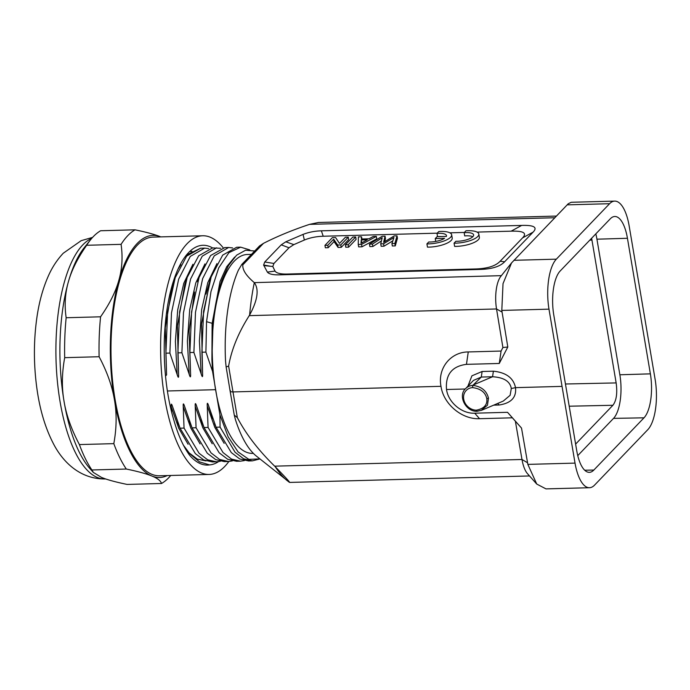 <?xml version="1.0" encoding="UTF-8"?>
<svg xmlns="http://www.w3.org/2000/svg" width="690" height="690" viewBox="0 0 690 690"><rect width="100%" height="100%" fill="white"/><g stroke="black" fill="none" stroke-linecap="round" stroke-linejoin="round"><path stroke-width="1.03" d="M468.26 351.943L466.457 364.346L499.275 363.466L501.078 351.055L468.26 351.943C450.51 351.986 437.443 368.451 440.988 386.314C443.472 404.099 461.946 419.606 479.55 418.701L512.368 417.812L507.538 412.31L521.519 428.067L527.841 464.387L536.742 484.061L545.988 488.891L589.458 487.718A38.933 14.749 -91.5 0 1 575.029 463.111L548.981 309.155A38.933 14.749 -91.5 0 1 556.338 259.164L609.598 203.705A38.933 14.749 -91.5 0 1 614.695 201.109A38.933 14.749 -91.5 0 1 629.125 225.716L655.172 379.673A38.933 14.749 -91.5 0 1 647.815 429.663L594.556 485.122A38.933 14.749 -91.5 0 1 589.458 487.718M614.695 201.109L571.225 202.282L568.258 203.748L511.54 262.933L503.027 283.633L501.803 310.422L507.805 346.992L502.907 347.527L501.078 351.055M507.805 346.992L499.275 363.466M502.035 312.07L496.533 308.965L502.907 347.527M230.391 390.488C229.718 391.403 230.546 391.886 232.892 391.929L440.988 386.314M287.851 481.154C292.206 484.699 288.015 479.912 275.293 466.785L274.672 466.164C258.414 450.242 245.976 434.07 237.343 417.64L234.272 415.104L230.124 391.101L226.13 366.951L228.623 366.097C231.512 349.545 238.386 332.727 249.245 315.64L249.616 315.037C257.663 300.133 259.224 289.334 254.308 282.633L501.38 275.646M466.457 364.346C452.019 366.218 445.369 374.601 446.508 389.496C448.293 402.477 461.877 413.879 474.729 413.198L479.55 418.701M561.755 386.391L515.508 387.642C513.489 377.973 506.106 372.488 493.385 371.194L482.12 371.496L481.301 377.051L473.487 380.388L465.534 388.668A13.843 11.997 43.8 0 1 472.84 385.374L472.521 387.608C480.611 388.625 485.372 392.282 486.795 398.561L488.486 398.216C486.717 390.825 481.499 386.538 472.84 385.374L481.301 377.051L492.565 376.749L493.385 371.194M467.889 386.219L471.925 375.817L482.12 371.496M465.233 388.996L446.508 389.496M249.245 315.64L496.533 308.965A25.953 9.833 -91.5 0 1 500.862 276.285L511.54 262.933M263.477 243.354L242.82 264.856L241.862 264.356L259.561 245.933L263.477 243.354C277.199 236.342 292.569 230.012 309.577 224.362L318.495 222.482L556.407 216.065M242.82 264.856C242.354 269.764 246.063 275.586 253.946 282.314M267.366 272.102C268.979 274.085 273.05 275.008 279.579 274.844L479.352 269.462C491.608 269.178 500.034 266.607 504.632 261.76L533.085 232.133C537.82 227.286 534.008 225.044 521.64 225.423L321.376 230.822C314.761 231.021 308.654 232.22 303.039 234.41L285.789 241.811L281.227 244.847L264.753 261.984L263.615 265.029L267.366 272.102L275.017 271.084L272.8 266.504L263.787 265.564M226.13 366.951L225.552 361.258A107.347 40.658 88.5 0 1 227.743 310.077A107.347 40.658 88.5 0 1 238.395 270.152L241.862 264.356M234.272 415.104L235.419 419.572A107.347 40.658 88.5 0 0 256.335 456.055L289.593 482.422L529.515 475.953M536.742 484.061L527.531 473.728A25.953 9.833 -91.5 0 1 521.994 459.488L527.522 462.749M512.368 417.812L515.37 421.193L521.994 459.488L274.672 466.164M515.37 421.193L521.519 428.067M507.538 412.31L474.729 413.198M493.661 405.159L499.103 405.013C511.135 403.184 516.603 397.388 515.508 387.642L511.299 388.513L510.117 395.301L503.286 401.071L481.956 410.136M560.159 271.006A34.026 12.886 88.5 0 0 553.777 314.976L576.711 450.553A34.026 12.886 88.5 0 0 589.329 472.339A34.026 12.886 88.5 0 0 593.823 470.062L644.003 417.821A34.026 12.886 88.5 0 0 650.377 373.851L627.443 238.274A34.026 12.886 88.5 0 0 614.738 216.496A34.026 12.886 88.5 0 0 610.331 218.764L560.159 271.006M577.754 455.633L613.539 418.373A33.741 12.782 -91.5 0 0 619.861 374.774L596.936 239.197A33.741 12.782 -91.5 0 0 595.824 233.876M591.632 238.231L616.153 382.916C617.524 393.171 616.446 400.623 612.91 405.272L575.615 444.101M165.522 376.067L166.575 374.894L165.902 353.185L169.887 353.082L171.474 312.958L178.684 279.105L190.276 256.421L204.628 248.124L208.639 248.598M192.915 264.261L183.79 283.254L177.692 309.957L175.389 341.481L177.175 374.61L169.887 353.082M177.175 374.61C178.296 378.155 178.77 378.137 178.589 374.567L177.899 352.866L181.901 352.754L189.189 374.282C190.259 377.697 190.725 377.689 190.587 374.247L189.897 352.538L193.899 352.435L195.494 312.225L202.653 278.588L214.262 255.809L228.64 247.477L232.659 247.952M171.681 412.275L171.232 406.85C170.999 403.288 171.474 403.279 172.629 406.815L180.064 428.197L184.049 428.085L183.238 406.531C183.023 403.081 183.488 403.064 184.635 406.488L192.07 427.869L196.072 427.766L195.227 406.203C195.046 402.762 195.52 402.753 196.641 406.169L204.067 427.55L208.061 427.438L207.25 405.884C207.06 402.46 207.526 402.443 208.647 405.841L216.065 427.222L220.076 427.119L219.929 414.811L212.555 371.358L205.905 352.107L201.911 352.219L202.593 373.92C202.782 377.49 202.317 377.499 201.178 373.963L193.899 352.435M251.462 254.369L247.253 254.481A99.489 37.683 88.5 0 0 215.582 389.686L167.385 390.988M200.557 248.236L186.723 254.912L185.3 256.482M183.488 445.3L189.879 453.856L199.505 461.886L209.579 464.896C202.748 465.923 196.089 462.705 189.586 455.253C183.281 446.602 178.011 434.812 173.785 419.899A109.865 41.616 88.5 0 1 167.972 394.594A109.865 41.616 88.5 0 1 186.171 255.352A109.865 41.616 88.5 0 1 188.568 252.609A109.865 41.616 88.5 0 1 212.511 247.917M190.5 251.626L191.941 251.272M208.673 405.944L212.684 418.632M254.688 251.005L245.571 250.237L236.592 255.188L228.476 265.581L221.792 280.502L218.558 291.344C216.005 301.038 214.15 311.777 212.986 323.567L211.925 359.499L212.555 371.358M215.582 389.686A99.489 37.683 88.5 0 0 252.618 453.382L253.359 453.365M259.889 458.885L248.866 459.385L238.067 451.916L228.14 436.813L219.929 414.811M220.076 427.119L235.092 452.278L243.613 458.798L252.419 460.851L259.94 458.936M216.065 427.222L231.314 452.606L239.758 458.979L248.607 460.955M224.155 443.342L214.728 427.222L207.25 405.884M244.381 460.592L240.396 461.179L231.521 459.091L223.017 452.536L208.061 427.438M204.067 427.55L219.179 452.821L227.691 459.273L236.584 461.282M196.641 406.169L203.265 425.54M195.227 406.203L202.851 427.817L212.227 443.774M232.383 460.911L228.399 461.507L219.567 459.428L210.993 452.864L196.072 427.766M192.07 427.869L207.285 453.252L215.711 459.6L224.405 461.61L228.399 461.507M184.635 406.488L191.173 425.652M200.109 443.946L190.768 427.973L183.238 406.531M220.386 461.239L216.384 461.826L207.612 459.782L199.065 453.252L184.049 428.085M180.064 428.197L195.374 453.658L203.766 459.954L212.391 461.938L216.384 461.826M172.629 406.815L179.089 425.799M171.232 406.85L178.745 428.248L188.094 444.257M206.069 460.92L197.34 459.117L188.853 452.683M209.579 464.896A109.865 41.616 88.5 0 0 218.489 461.636M204.628 248.124L200.626 248.236L186.654 256.111L175.2 277.742L167.601 312.07L165.902 353.185M220.645 248.279L212.624 247.908L198.668 255.783L187.188 277.414L179.598 311.846L177.899 352.866M216.608 247.805L202.265 256.145L190.587 279.045L183.462 312.794L181.901 352.754M204.964 263.89L195.796 282.891L189.716 309.594L187.378 341.171L189.189 374.282M194.554 292.025L189.086 330.959L190.587 374.247M224.837 247.581L210.605 255.533L199.082 277.44L191.587 311.785L189.897 352.538M201.178 373.963L199.401 340.946L201.661 309.56L207.785 282.667L216.936 263.597M210.381 279.2L201.506 323.964L202.593 373.92M205.905 352.107L206.543 321.669L210.968 291.611L218.713 267.875L228.907 252.669L240.62 247.158L236.653 247.262L222.689 255.11L211.166 276.906L203.584 311.371L201.911 352.219M240.62 247.158L249.789 249.909M234.678 257.06L226.7 266.72L220.024 281.598L212.123 323.455L211.925 359.499M187.188 277.423L184.911 284.064L177.408 325.87L178.589 374.567M173.932 281.399L172.06 287.1L165.29 327.888L166.575 374.894M180.875 264.649L177.908 269.359M228.864 461.481A119.387 45.221 -91.5 0 1 224.742 466.466A119.387 45.221 -91.5 0 1 209.122 474.444A119.387 45.221 -91.5 0 1 161.995 377.525A119.387 45.221 -91.5 0 1 187.068 243.734A119.387 45.221 -91.5 0 1 202.679 235.764A119.387 45.221 -91.5 0 1 223.155 247.71M202.679 235.764L153.059 237.101A119.387 45.221 88.5 0 0 137.448 245.071A119.387 45.221 88.5 0 0 112.375 378.862A119.387 45.221 88.5 0 0 159.502 475.781L209.122 474.444M167.221 475.574A121.112 45.876 -91.5 0 1 151.972 476.066L151.86 476.022A121.112 45.876 -91.5 0 1 114.471 399.967A121.112 45.876 -91.5 0 1 118.827 280.364A121.112 45.876 -91.5 0 1 160.641 236.834A121.112 45.876 -91.5 0 1 160.787 236.894L160.641 236.834C155.181 234.557 146.642 232.22 135.033 229.822L100.619 230.745A129.763 49.154 88.5 0 0 93.392 236.532A129.763 49.154 88.5 0 0 90.562 239.766A129.763 49.154 88.5 0 0 86.664 245.278C77.634 258.172 71.553 270.325 68.405 281.718A121.112 45.876 -91.5 0 1 84.111 247.839L90.562 239.766M170.749 475.479A129.763 49.154 -91.5 0 1 168.748 477.704A129.763 49.154 -91.5 0 1 161.52 483.492C160.744 480.809 157.562 478.334 151.972 476.066M79.402 444.576L113.816 443.644C116.645 428.205 116.86 413.646 114.471 399.967C112.194 386.193 107.079 371.781 99.11 356.73L64.696 357.662C61.867 373.1 61.652 387.659 64.041 401.33C66.318 415.113 71.432 429.525 79.402 444.576A129.763 49.154 88.5 0 0 91.899 469.968L93.305 472.4L101.542 477.428C107.062 479.714 115.584 482.043 127.107 484.423L161.52 483.492M93.305 472.4L90.071 468.769A121.112 45.876 -91.5 0 1 64.049 401.33A121.112 45.876 -91.5 0 1 68.405 281.718C65.093 293.216 64.343 305.213 66.154 317.736L100.567 316.805C109.589 303.911 115.679 291.758 118.827 280.364C122.139 268.876 122.889 256.87 121.078 244.346L86.664 245.278M121.078 244.346A129.763 49.154 -91.5 0 1 127.805 235.609A129.763 49.154 -91.5 0 1 135.033 229.822M99.11 356.73A129.763 49.154 -91.5 0 1 100.567 316.805M151.86 476.022C146.34 473.737 137.828 471.408 126.313 469.036L91.899 469.968M126.313 469.036A129.763 49.154 -91.5 0 1 113.816 443.644M66.154 317.736A129.763 49.154 88.5 0 0 64.696 357.662M474.013 384.64L492.565 376.749C503.847 377.43 510.082 381.346 511.299 388.513M499.103 405.013L497.706 403.443M486.795 398.561C487.545 404.814 484.061 408.687 476.333 410.179L477.204 411.18M481.059 410.481L487.45 405.211L488.486 398.216M263.615 265.029L269.859 266.124M272.8 266.504L273.947 263.459L264.753 261.984M285.789 241.811L293.837 244.614L289.015 247.77L273.947 263.459M303.039 234.41L304.368 240.034L293.837 244.614M437.227 233.168L323.213 236.239C316.331 236.454 310.052 237.714 304.368 240.034M275.017 271.084C276.457 273.214 280.58 274.197 287.376 274.034L474.824 268.979C487.097 268.695 495.524 266.124 500.103 261.277L522.572 237.886C527.298 233.03 523.486 230.788 511.126 231.176L477.049 232.09M464.379 232.435L449.897 232.823M395.275 245.899L397.44 238.266L397.035 235.842L394.861 243.475L395.275 245.899L392.325 245.976L391.92 243.553L394.861 243.475M384.744 241.664L385.46 238.585L385.055 236.17L382.217 236.247L369.452 244.156L372.436 244.079L372.85 246.503L381.441 240.922M369.452 244.156L369.857 246.58L372.85 246.503M383.985 246.201L383.58 243.777L380.733 243.855L381.147 246.278L383.985 246.201L392.834 240.845M358.239 244.467L358.653 246.882L361.983 246.796L376.757 238.826L376.343 236.403L373.178 236.489L369.047 238.792L361.379 238.999L361.569 236.799L358.403 236.886L358.239 244.467L361.569 244.372L361.983 246.796M345.362 244.812L345.776 247.227L348.614 247.158L356.083 239.378L355.669 236.963L352.832 237.032L345.362 244.812L348.2 244.734L355.669 236.963M341.214 247.356L348.674 239.577L348.269 237.162L345.431 237.239L339.48 243.423L335.556 237.507L332.416 237.584L324.947 245.364L327.785 245.286L333.667 239.163L334.081 241.586L338.074 247.443L341.214 247.356L340.8 244.933L348.269 237.162M324.947 245.364L325.361 247.779L328.199 247.701L334.081 241.586M464.146 232.677L465.948 230.796A17.302 5.606 170.4 0 1 467.734 230.71A17.302 5.606 170.4 0 1 478.825 234.048A17.302 5.606 170.4 0 1 455.788 243.156A17.302 5.606 170.4 0 1 454.072 243.165L455.9 241.259A12.084 3.916 -9.6 0 0 457.548 241.267A12.084 3.916 -9.6 0 0 473.633 234.911A12.084 3.916 -9.6 0 0 465.888 232.582A12.084 3.916 -9.6 0 0 464.146 232.677L464.698 235.902A12.084 3.916 170.4 0 1 472.814 236.705M454.072 243.165L454.624 246.39A17.302 5.606 -9.6 0 0 479.369 237.274L478.825 234.048M426.92 243.898L427.464 247.124A17.302 5.606 -9.6 0 0 452.217 238.007L451.665 234.781A17.302 5.606 170.4 0 1 428.637 243.881A17.302 5.606 170.4 0 1 426.92 243.898L428.749 241.992A12.084 3.916 -9.6 0 0 430.396 242A12.084 3.916 -9.6 0 0 444.558 238.317L435.261 238.568L437.072 236.679L446.378 236.429A12.084 3.916 -9.6 0 0 446.482 235.644A12.084 3.916 -9.6 0 0 438.737 233.315A12.084 3.916 -9.6 0 0 436.994 233.41L438.797 231.53A17.302 5.606 170.4 0 1 440.582 231.443A17.302 5.606 170.4 0 1 451.665 234.781M436.994 233.41L437.538 236.636A12.084 3.916 170.4 0 1 441.41 236.566M391.92 243.553L393.973 237.481L383.58 243.777M380.733 243.855L382.208 237.739L372.436 244.079M385.055 236.17L383.614 242.345L394.197 235.92L397.035 235.842M376.343 236.403L361.569 244.372M361.931 238.982L361.569 236.799M361.017 243.26L367.253 239.801L361.267 239.965L361.017 243.26M361.638 242.915L361.672 242.388L362.638 242.363M361.672 242.388L361.267 239.965M348.614 247.158L348.2 244.734M338.074 247.443L337.66 245.019L340.8 244.933M337.66 245.019L333.667 239.163M328.199 247.701L327.785 245.286M435.744 241.422L435.261 238.568M228.623 366.097L237.343 417.64M548.981 309.155L501.803 310.422M554.795 217.747L309.577 224.362M254.308 282.633A134.067 50.784 88.5 0 0 251.54 298.373A134.067 50.784 88.5 0 0 249.616 315.037M275.293 466.785A134.067 50.784 88.5 0 0 287.281 480.714M527.841 464.387L575.029 463.111M609.598 203.705L567.18 204.852M513.921 260.303L556.338 259.164M584.723 470.226L593.823 470.062M644.003 417.821L613.539 418.373M619.861 374.774L650.377 373.851M627.443 238.274L596.936 239.197M589.778 240.163L591.986 240.077M616.153 382.916L565.455 384.002M569.207 406.212L612.91 405.272M206.543 321.669L212.986 323.567M91.675 238.43A121.112 45.876 88.5 0 0 82.748 244.924A121.112 45.876 88.5 0 0 57.313 380.656A121.112 45.876 88.5 0 0 105.121 478.981C79.109 479.119 62.014 460.782 53.13 443.135C45.221 427.705 39.83 409.575 36.932 388.746C33.612 364.82 33.577 341.24 36.82 318.012C39.028 302.367 42.858 288.377 48.317 276.052C52.086 267.47 57.063 259.863 63.247 253.239L81.196 240.655L92.589 237.386M476.333 410.179A12.11 10.497 43.8 0 1 463.714 399.2A12.11 10.497 43.8 0 1 472.521 387.608M281.227 244.847L289.015 247.77M323.213 236.239L321.376 230.822M521.64 225.423L511.126 231.176M522.572 237.886L533.085 232.133M504.632 261.76L500.103 261.277M474.824 268.979L479.352 269.462M279.579 274.844L287.376 274.034M252.419 460.851L248.417 460.963M214.573 423.565L216.341 427.886M240.396 461.179L236.42 461.282M202.472 423.617L203.61 426.411M202.998 424.919L200.937 419.658M190.578 424.178L191.475 426.386M191.121 425.514L189.31 421.029M178.607 424.609L179.667 427.214M179.02 425.627L177.623 422.177M197.556 281.839L199.082 277.44M228.64 247.477L224.647 247.589M205.965 294.104L210.398 279.157M209.639 281.322L210.735 278.173M185.386 282.65L184.903 284.064M173.673 282.158L174.794 278.933M172.069 287.1L173.915 281.46M105.691 478.964L105.121 478.981M465.534 388.668C457.703 395.698 465.638 411.775 476.954 411.292M476.997 411.292L481.948 410.145"/></g></svg>
